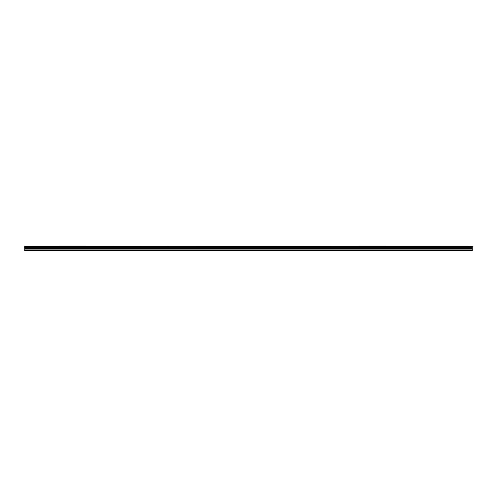 <?xml version="1.0" encoding="UTF-8"?>
<svg xmlns="http://www.w3.org/2000/svg" width="497" height="497" viewBox="0 0 497 497"><rect width="100%" height="100%" fill="white"/><g stroke="black" fill="none" stroke-linecap="round" stroke-linejoin="round"><path stroke-width="0.75" d="M24.85 246.257L472.15 246.257L24.85 246.04L24.85 246.68L472.15 246.68L472.15 248.37L24.85 248.37L24.85 250.96L472.15 250.96L472.15 248.37M24.85 246.68L24.85 248.37M472.15 246.257L472.15 246.68M24.85 250.594L472.15 250.594M24.85 249.196L472.15 249.196M24.85 247.202L472.15 247.202M24.85 248.637L472.15 248.637"/></g></svg>
